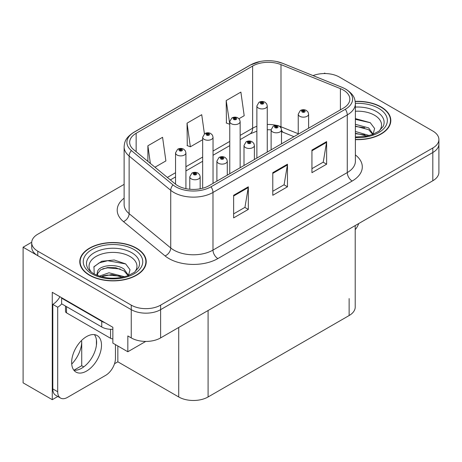 <?xml version="1.0" encoding="UTF-8"?>
<svg xmlns="http://www.w3.org/2000/svg" width="462" height="462" viewBox="0 0 462 462"><rect width="100%" height="100%" fill="white"/><g stroke="black" fill="none" stroke-linecap="round" stroke-linejoin="round"><path stroke-width="0.69" d="M57.802 396.483L52.27 399.676L52.27 292.307L112.855 327.287L112.855 343.11L127.83 351.755L127.83 335.938L131.254 337.913A20.761 11.989 0 0 0 160.62 337.913L432.819 180.757A20.761 11.989 0 0 0 438.9 172.286L438.9 144.029A20.761 11.989 0 0 1 432.819 152.506A20.761 11.989 0 0 0 438.9 144.029L438.9 139.507A20.761 11.989 0 0 0 432.819 131.029L339.345 77.062A20.761 11.989 0 0 0 313.051 75.601M145.732 341.424L127.83 351.755M325.45 73.562L324.665 73.106L323.879 73.562M124.122 184.367L37.78 234.217A20.761 11.989 0 0 0 31.699 242.694A20.761 11.989 0 0 0 37.78 251.172L131.254 305.139A20.761 11.989 0 0 0 160.62 305.139L160.62 309.656L432.819 152.506L160.62 309.656A20.761 11.989 0 0 1 131.254 309.656A20.761 11.989 0 0 0 160.62 309.656L160.62 337.913M52.27 399.676L23.1 382.842L23.1 247.216L131.254 309.656L37.78 255.688A20.761 11.989 0 0 1 31.699 247.216L31.699 242.694M31.716 242.238L23.1 247.216M355.214 225.566L355.214 307.063A20.761 11.989 180 0 1 349.133 315.534L208.091 396.968A20.761 11.989 180 0 1 178.725 396.968L117.845 361.815L117.845 345.992M96.414 345.276L96.414 339.709M117.845 361.815L114.518 363.738M73.955 370.206L81.728 365.719L83.737 366.88M71.72 364.062A22.147 12.786 120 0 0 81.728 341.418L81.035 341.014M81.728 365.719L81.728 341.418M355.382 139.628A33.224 19.179 0 0 0 390.817 120.49A33.224 19.179 0 0 0 381.092 106.93A33.224 19.179 0 0 0 355.197 101.363M136.492 248.146A33.224 19.179 0 0 0 100.289 243.988A33.224 19.179 0 0 0 79.782 261.711A33.224 19.179 0 0 0 89.513 275.271A33.224 19.179 0 0 0 125.716 279.429A33.224 19.179 0 0 0 146.223 261.711A33.224 19.179 0 0 0 136.492 248.146M80.128 263.467A33.224 19.179 0 0 0 80.013 263.969M343.358 90.061A22.147 12.786 180 0 1 349.844 99.099A22.147 12.786 180 0 1 343.358 108.143L209.067 185.672A22.147 12.786 180 0 1 175.265 183.968L133.668 149.665A22.147 12.786 180 0 1 129.66 142.331A22.147 12.786 180 0 1 136.146 133.293L252.627 66.043A22.147 12.786 180 0 1 280.988 64.611L340.402 88.629A22.147 12.786 180 0 1 343.358 90.061M345.316 88.929A24.913 14.386 0 0 0 341.99 87.318L282.577 63.3A24.913 14.386 0 0 0 276.594 61.521A24.913 14.386 0 0 0 259.979 61.521A24.913 14.386 0 0 0 250.67 64.911L134.188 132.161A24.913 14.386 0 0 0 131.399 150.583L172.996 184.887A24.913 14.386 0 0 0 211.024 186.804L345.316 109.275A24.913 14.386 0 0 0 345.316 88.929M233.633 195.282L233.633 217.885L248.319 209.407L248.319 186.804L233.633 195.282M233.633 213.877L244.947 207.346L248.256 187.555A5.538 3.199 -120 0 0 248.319 186.804M244.843 207.403L248.319 209.407M311.937 150.075L311.937 172.678L326.622 164.201L326.622 141.597L311.937 150.075M311.937 168.67L323.244 162.139L326.559 142.348A5.538 3.199 -120 0 0 326.622 141.597M323.146 162.197L326.622 164.201M272.788 172.678L272.788 195.282L287.468 186.804L287.468 164.201L272.788 172.678M272.788 191.274L284.095 184.742L287.41 164.951A5.538 3.199 -120 0 0 287.468 164.201M283.997 184.8L287.468 186.804M160.62 305.139L432.819 147.984A20.761 11.989 0 0 0 438.9 139.507M238.981 118.722L244.196 115.714L240.881 92.094L226.195 100.572L226.432 123.042M154.966 167.227L165.893 160.92L162.578 137.301L147.892 145.778L147.892 161.4M204.418 133.853L201.727 114.697L187.046 123.175L187.283 145.645M187.046 123.175L190.361 146.795L202.656 139.697M190.361 146.795L187.046 145.553M226.195 100.572L229.764 124.041M229.51 124.191L226.195 122.95M147.892 145.778L150.375 163.444M145.992 263.969A33.224 19.179 0 0 0 145.876 263.467M390.586 122.753A33.224 19.179 0 0 0 390.477 122.251M185.926 188.669L185.926 152.893A5.192 2.997 180 0 1 182.721 155.665A5.192 2.997 180 0 1 177.062 155.013A5.192 2.997 180 0 1 175.543 152.893L177.61 149.295A3.459 2.085 57.8 0 1 179.458 149.393A1.732 0.999 0 0 0 179.51 150.779A1.732 0.999 0 0 0 181.959 150.779A1.732 0.999 0 0 0 181.959 149.365A1.732 0.999 0 0 0 179.562 149.336L180.267 149.775A0.693 0.398 180 0 1 181.225 149.786A0.693 0.398 180 0 1 181.427 150.069A0.693 0.398 180 0 1 181 150.439A0.693 0.398 180 0 1 180.244 150.352A0.693 0.398 180 0 1 180.041 150.069A0.693 0.398 180 0 1 180.22 149.798L179.458 149.393M180.267 150.364L180.267 149.775M179.562 149.336A3.459 1.912 -117.9 0 0 177.945 149.099A3.459 1.912 -117.9 0 0 177.795 149.197M180.22 150.341L180.22 149.798M200.167 188.808L200.167 176.773A5.192 2.997 180 0 1 196.962 179.539A5.192 2.997 180 0 1 191.303 178.892A5.192 2.997 180 0 1 189.784 176.773L191.851 173.169A3.459 2.085 57.8 0 1 193.699 173.273A1.732 0.999 0 0 0 193.751 174.653A1.732 0.999 0 0 0 196.2 174.653A1.732 0.999 0 0 0 196.2 173.238A1.732 0.999 0 0 0 193.803 173.21L194.508 173.648A0.693 0.398 180 0 1 195.466 173.666A0.693 0.398 180 0 1 195.669 173.943A0.693 0.398 180 0 1 195.241 174.313A0.693 0.398 180 0 1 194.485 174.226A0.693 0.398 180 0 1 194.283 173.943A0.693 0.398 180 0 1 194.462 173.677L193.699 173.273M194.508 174.238L194.508 173.648M193.803 173.21A3.459 1.912 -117.9 0 0 192.186 172.973A3.459 1.912 -117.9 0 0 192.036 173.077M194.462 174.214L194.462 173.677M213.034 183.385L213.034 137.243A5.192 2.997 180 0 1 209.835 140.009A5.192 2.997 180 0 1 204.175 139.362A5.192 2.997 180 0 1 202.656 137.243L204.724 133.639A3.459 2.085 57.8 0 1 206.572 133.743A1.732 0.999 0 0 0 206.624 135.123A1.732 0.999 0 0 0 209.067 135.123A1.732 0.999 0 0 0 209.067 133.709A1.732 0.999 0 0 0 206.676 133.68L207.38 134.124A0.693 0.398 180 0 1 208.333 134.136A0.693 0.398 180 0 1 208.535 134.419A0.693 0.398 180 0 1 208.108 134.788A0.693 0.398 180 0 1 207.357 134.702A0.693 0.398 180 0 1 207.155 134.419A0.693 0.398 180 0 1 207.334 134.147L206.572 133.743M207.38 134.713L207.38 134.124M206.676 133.68A3.459 1.912 -117.9 0 0 205.059 133.449A3.459 1.912 -117.9 0 0 204.903 133.547M207.334 134.685L207.334 134.147M240.148 167.729L240.148 121.587A5.192 2.997 180 0 1 236.942 124.359A5.192 2.997 180 0 1 231.289 123.706A5.192 2.997 180 0 1 229.764 121.587L231.837 117.989A3.459 2.085 57.8 0 1 233.68 118.087A1.732 0.999 0 0 0 233.732 119.473A1.732 0.999 0 0 0 236.18 119.473A1.732 0.999 0 0 0 236.18 118.058A1.732 0.999 0 0 0 233.789 118.029L234.488 118.468A0.693 0.398 180 0 1 235.447 118.48A0.693 0.398 180 0 1 235.649 118.763A0.693 0.398 180 0 1 235.222 119.132A0.693 0.398 180 0 1 234.471 119.046A0.693 0.398 180 0 1 234.263 118.763A0.693 0.398 180 0 1 234.448 118.491L233.68 118.087M234.488 119.057L234.488 118.468M233.789 118.029A3.459 1.912 -117.9 0 0 232.172 117.793A3.459 1.912 -117.9 0 0 232.016 117.891M234.448 119.034L234.448 118.491M267.261 152.079L267.261 105.937A5.192 2.997 180 0 1 264.056 108.703A5.192 2.997 180 0 1 258.397 108.056A5.192 2.997 180 0 1 256.878 105.937L258.951 102.333A3.459 2.085 57.8 0 1 260.793 102.437A1.732 0.999 0 0 0 260.845 103.817A1.732 0.999 0 0 0 263.294 103.817A1.732 0.999 0 0 0 263.294 102.402A1.732 0.999 0 0 0 260.903 102.373L261.602 102.818A0.693 0.398 180 0 1 262.56 102.83A0.693 0.398 180 0 1 262.762 103.113A0.693 0.398 180 0 1 262.335 103.482A0.693 0.398 180 0 1 261.579 103.396A0.693 0.398 180 0 1 261.377 103.113A0.693 0.398 180 0 1 261.561 102.841L260.793 102.437M261.602 103.407L261.602 102.818M260.903 102.373A3.459 1.912 -117.9 0 0 259.28 102.142A3.459 1.912 -117.9 0 0 259.13 102.241M261.561 103.378L261.561 102.841M227.275 175.162L227.275 161.117A5.192 2.997 180 0 1 224.076 163.889A5.192 2.997 180 0 1 218.416 163.236A5.192 2.997 180 0 1 216.897 161.117L218.965 157.513A3.459 2.085 57.8 0 1 220.813 157.617A1.732 0.999 0 0 0 220.865 158.997A1.732 0.999 0 0 0 223.308 158.997A1.732 0.999 0 0 0 223.308 157.588A1.732 0.999 0 0 0 220.917 157.554L221.621 157.998A0.693 0.398 180 0 1 222.574 158.01A0.693 0.398 180 0 1 222.776 158.293A0.693 0.398 180 0 1 222.349 158.662A0.693 0.398 180 0 1 221.598 158.576A0.693 0.398 180 0 1 221.396 158.293A0.693 0.398 180 0 1 221.575 158.021L220.813 157.617M221.621 158.587L221.621 157.998M220.917 157.554A3.459 1.912 -117.9 0 0 219.3 157.323A3.459 1.912 -117.9 0 0 219.15 157.421M221.575 158.564L221.575 158.021M254.389 159.511L254.389 145.466A5.192 2.997 180 0 1 251.184 148.233A5.192 2.997 180 0 1 245.53 147.586A5.192 2.997 180 0 1 244.005 145.466L246.079 141.863A3.459 2.085 57.8 0 1 247.921 141.967A1.732 0.999 0 0 0 247.973 143.347A1.732 0.999 0 0 0 250.421 143.347A1.732 0.999 0 0 0 250.421 141.932A1.732 0.999 0 0 0 248.03 141.903L248.729 142.342A0.693 0.398 180 0 1 249.688 142.36A0.693 0.398 180 0 1 249.89 142.637A0.693 0.398 180 0 1 249.463 143.006A0.693 0.398 180 0 1 248.712 142.92A0.693 0.398 180 0 1 248.504 142.637A0.693 0.398 180 0 1 248.689 142.371L247.921 141.967M248.729 142.931L248.729 142.342M248.03 141.903A3.459 1.912 -117.9 0 0 246.413 141.667A3.459 1.912 -117.9 0 0 246.258 141.77M248.689 142.908L248.689 142.371M281.502 143.855L281.502 129.81A5.192 2.997 180 0 1 278.297 132.582A5.192 2.997 180 0 1 272.644 131.93A5.192 2.997 180 0 1 271.119 129.81L273.192 126.207A3.459 2.085 57.8 0 1 275.034 126.311A1.732 0.999 0 0 0 275.086 127.691A1.732 0.999 0 0 0 277.535 127.691A1.732 0.999 0 0 0 277.535 126.282A1.732 0.999 0 0 0 275.144 126.247L275.843 126.692A0.693 0.398 180 0 1 276.802 126.704A0.693 0.398 180 0 1 277.004 126.986A0.693 0.398 180 0 1 276.576 127.356A0.693 0.398 180 0 1 275.82 127.269A0.693 0.398 180 0 1 275.618 126.986A0.693 0.398 180 0 1 275.802 126.715L275.034 126.311M275.843 127.281L275.843 126.692M275.144 126.247A3.459 1.912 -117.9 0 0 273.521 126.016A3.459 1.912 -117.9 0 0 273.371 126.114M275.802 127.258L275.802 126.715M308.616 128.205L308.616 114.16A5.192 2.997 180 0 1 305.411 116.926A5.192 2.997 180 0 1 299.751 116.28A5.192 2.997 180 0 1 298.233 114.16L300.306 110.557A3.459 2.085 57.8 0 1 302.148 110.661A1.732 0.999 0 0 0 302.2 112.041A1.732 0.999 0 0 0 304.649 112.041A1.732 0.999 0 0 0 304.649 110.626A1.732 0.999 0 0 0 302.252 110.597L302.957 111.036A0.693 0.398 180 0 1 303.915 111.053A0.693 0.398 180 0 1 304.117 111.33A0.693 0.398 180 0 1 303.69 111.7A0.693 0.398 180 0 1 302.933 111.613L302.916 111.065L302.148 110.661M302.957 111.625L302.957 111.036M302.252 110.597A3.459 1.912 -117.9 0 0 300.635 110.36A3.459 1.912 -117.9 0 0 300.485 110.464M302.933 111.613A0.693 0.398 180 0 1 302.731 111.33A0.693 0.398 180 0 1 302.916 111.065M358.766 223.516A13.843 7.993 -60 0 1 355.214 229.718M86.573 371.055A21.108 12.185 120 0 0 100.364 352.454A21.108 12.185 120 0 0 97.13 335.539A21.108 12.185 120 0 0 86.573 336.584A21.108 12.185 120 0 0 72.782 355.186A21.108 12.185 120 0 0 76.022 372.101A21.108 12.185 120 0 0 86.573 371.055M94.392 334.627A21.108 12.185 -60 0 1 94.71 351.882A21.108 12.185 -60 0 1 81.682 368.231A21.108 12.185 -60 0 1 73.862 370.189M115.448 344.612L115.448 358.402A13.843 7.993 -60 0 1 105.659 375.352L67.487 397.389A13.843 7.993 -60 0 1 60.568 398.077A13.843 7.993 -60 0 1 57.698 391.741L57.698 307.201L52.807 304.377A13.843 7.993 120 0 0 59.921 296.725M61.729 303.875A13.843 7.993 -60 0 1 57.698 307.201M60.568 398.077L55.671 395.253A13.843 7.993 -60 0 1 52.807 388.917L52.807 304.377M104.88 322.684A13.843 7.993 180 0 1 101.744 321.327L61.613 298.157A13.843 7.993 0 0 0 62.029 297.944M101.744 321.327L101.744 326.981A13.843 7.993 0 0 0 112.855 329.285M61.613 298.157L61.613 303.811L101.744 326.981M355.382 111.244A23.949 13.825 180 0 1 374.538 115.234A23.949 13.825 180 0 1 379.262 130.913M372.932 134.823L374.624 128.505L370.235 122.678L355.382 118.607M355.226 101.559A32.877 18.982 180 0 1 380.844 107.069A32.877 18.982 180 0 1 390.477 120.49A32.877 18.982 180 0 1 355.382 139.426M355.382 131.474L369.288 135.545M355.382 133.27L367.244 136.036M355.382 124.301L368.664 127.922L373.175 134.263M355.382 126.091L368.664 129.718L372.742 134.43M355.382 119.323L370.316 122.736M355.382 126.501L364.795 127.737M355.382 133.68L364.807 134.921M91.337 272.13A23.949 13.825 180 0 1 99.22 254.92A23.949 13.825 180 0 1 129.938 256.45A23.949 13.825 180 0 1 134.661 272.13M128.332 276.039L130.03 269.721L125.641 263.894L114.206 259.996L101.715 261.261L93.965 266.695L94.208 273.648M136.25 248.29A32.877 18.982 180 0 1 145.876 261.711A32.877 18.982 180 0 1 125.583 279.244A32.877 18.982 180 0 1 89.755 275.133A32.877 18.982 180 0 1 80.128 261.711A32.877 18.982 180 0 1 100.421 244.173A32.877 18.982 180 0 1 136.25 248.29M99.347 276.172L108.951 272.782L124.694 276.761M101.149 276.715L111.931 274.503L122.649 277.258M96.783 275.219L97.522 271.685A15.644 9.032 0 0 0 97.355 273.013A15.644 9.032 0 0 0 98.083 275.733M97.522 271.685C98.654 265.454 115.766 262.982 124.064 269.138L128.58 275.479M97.43 273.879L100.566 269.883L107.6 267.55L115.691 267.717L124.064 270.934L128.141 275.647M65.494 306.052L65.494 311.44A3.459 1.998 0 0 0 66.511 312.849L110.557 338.282A3.459 1.998 0 0 0 112.855 338.865M93.786 267.013L99.209 262.861L107.721 260.707L125.716 263.952M102.726 268.792L107.721 267.885L120.201 268.959M102.749 275.964L107.721 275.063L120.207 276.137M432.819 180.757L432.819 147.984M131.254 337.913L131.254 305.139M208.091 396.968L208.091 310.504M349.133 315.534L349.133 298.585M178.725 396.968L178.725 327.46M355.382 154.926A34.604 19.982 180 0 1 352.165 181.04L217.879 258.57A6.918 3.996 60 0 1 212.982 250.098L347.274 172.563A27.685 15.985 0 0 0 355.382 161.261L355.382 103.621A27.685 15.985 180 0 1 347.274 114.922A6.918 3.996 -120 0 0 345.316 109.275M217.879 258.57A34.604 19.982 180 0 1 168.936 258.57A34.604 19.982 180 0 1 165.061 255.908L123.464 221.604A34.604 19.982 180 0 1 124.122 198.158M173.833 250.098A27.685 15.985 0 0 0 212.982 250.098L212.982 192.458A27.685 15.985 180 0 1 170.732 190.321L129.129 156.023A27.685 15.985 180 0 1 124.122 146.852L124.122 204.493A27.685 15.985 0 0 0 129.129 213.663L170.732 247.961A27.685 15.985 0 0 0 173.833 250.098M355.382 103.621C354.926 98.868 354.533 94.947 345.842 89.154L342.203 87.387A6.918 3.24 112 0 0 341.99 87.318M259.979 61.521L250.144 65.136A6.918 3.996 60 0 1 250.67 64.911M134.188 132.161A6.918 3.996 -120 0 0 133.668 132.38C125.173 137.982 124.538 142.048 124.122 146.852M131.399 150.583A6.918 4.632 129.5 0 0 129.129 156.023L129.129 213.663A6.918 4.632 -50.5 0 1 123.464 221.604M276.594 61.521L282.79 63.369A6.918 3.24 112 0 0 282.577 63.3M172.996 184.887A6.918 4.632 129.5 0 0 170.732 190.321L170.732 247.961A6.918 4.632 -50.5 0 1 165.061 255.908M211.024 186.804A6.918 3.996 60 0 1 212.982 192.458L347.274 114.922L347.274 172.563A6.918 3.996 60 0 0 352.165 181.04M37.78 251.172L37.78 255.688M136.146 133.293L136.146 151.715M340.402 88.629L340.402 109.852M280.988 64.611L280.988 126.773A22.147 12.786 0 0 0 279.389 126.184M298.233 133.743L280.988 126.773A12.457 5.833 -68 0 0 281.04 127.928M276.42 125.352A22.147 12.786 0 0 0 267.261 124.474M256.878 126.288A22.147 12.786 0 0 0 252.627 128.205L240.148 135.406M252.627 66.043L252.627 128.205A12.457 7.19 60 0 1 250.046 133.905L240.148 139.622M229.764 141.401L213.034 151.062M202.656 157.057L185.926 166.713M175.543 172.707L167.348 177.437M293.953 136.665L283.466 132.432A12.457 5.833 -68 0 1 281.502 130.128M272.788 173.394L287.41 164.951M311.937 150.791L326.559 142.348M233.633 195.998L248.256 187.555M57.698 391.741L52.807 388.917M355.382 107.074A26.519 15.31 180 0 1 376.351 111.504A26.519 15.31 180 0 1 383.177 126.369L379.048 131.069L372.736 134.43L365.765 136.33L355.382 136.989M355.376 103.355A29.759 17.181 180 0 1 378.644 108.345A29.759 17.181 180 0 1 384.65 127.656A29.759 17.181 180 0 1 355.382 137.624M87.422 267.585A26.519 15.31 180 0 1 99.682 250.306A26.519 15.31 180 0 1 131.751 252.72A26.519 15.31 180 0 1 138.577 267.585L134.454 272.291L128.136 275.652C115.662 279.62 104.175 278.967 93.688 273.689C90.373 271.656 88.288 269.623 87.422 267.585M134.044 249.561A29.759 17.181 180 0 1 134.044 273.856A29.759 17.181 180 0 1 91.955 273.856A29.759 17.181 180 0 1 91.955 249.561A29.759 17.181 180 0 1 134.044 249.561M110.557 338.282L110.557 329.302M66.511 312.849L66.511 306.635M250.144 65.136L133.668 132.38M342.203 87.387L282.79 63.369M283.466 132.432L281.502 131.71M271.119 149.85L271.119 129.81L267.261 129.735M256.878 131.173L250.046 133.905M229.764 145.617L213.034 155.272M202.656 161.267L185.926 170.928M175.543 176.923L170.357 179.914M185.926 152.893L185.36 150.837L183.685 149.191C181.785 148.21 179.868 148.175 177.945 149.099M175.543 184.188L175.543 152.893M200.167 176.773L199.601 174.711L197.927 173.065C196.027 172.083 194.109 172.055 192.186 172.973M189.784 189.247L189.784 176.773M213.034 137.243L212.474 135.181L210.799 133.541C208.893 132.554 206.982 132.525 205.059 133.449M202.656 188.253L202.656 137.243M240.148 121.587L239.587 119.531L237.913 117.885C236.007 116.903 234.095 116.869 232.172 117.793M229.764 173.724L229.764 121.587M267.261 105.937L266.701 103.875L265.026 102.235C263.121 101.247 261.209 101.218 259.28 102.142M256.878 158.073L256.878 105.937M227.275 161.117L226.715 159.055L225.04 157.415C223.134 156.433 221.223 156.399 219.3 157.323M216.897 181.156L216.897 161.117M254.389 145.466L253.829 143.405L252.154 141.759C250.248 140.777 248.337 140.748 246.413 141.667M244.005 165.5L244.005 145.466M281.502 129.81L280.942 127.749L279.267 126.109C277.362 125.127 275.45 125.092 273.521 126.016M308.616 114.16L308.056 112.099L306.375 110.453C304.475 109.471 302.558 109.442 300.635 110.36M298.233 134.194L298.233 114.16M390.477 120.49L390.477 123.25M145.876 261.711L145.876 264.472M80.128 261.711L80.128 264.472"/></g></svg>
